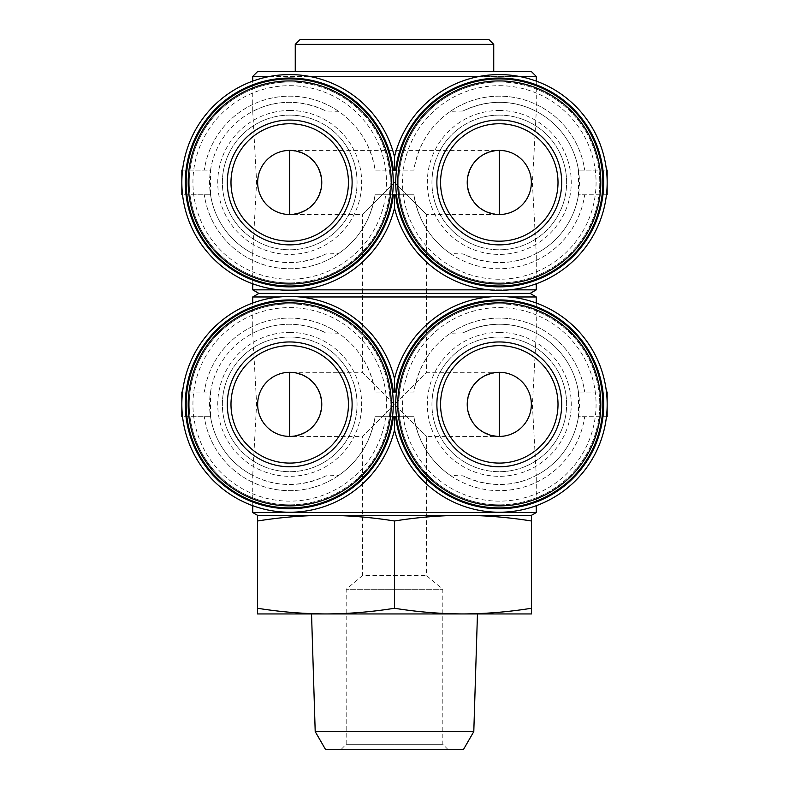 <?xml version="1.0" encoding="UTF-8"?>
<svg xmlns="http://www.w3.org/2000/svg" width="789" height="789" viewBox="0 0 789 789"><rect width="100%" height="100%" fill="white"/><g stroke="black" fill="none" stroke-linecap="round" stroke-linejoin="round"><path stroke-width="0.59" stroke-dasharray="3.94 2.96" d="M448.044 749.55L442.816 744.323L442.816 589.284L426.553 575.645L426.553 436.416L499.289 436.416A32.053 32.053 0 0 0 531.342 404.363A32.053 32.053 0 0 0 499.289 372.309A32.053 32.053 0 0 1 531.342 404.363A32.053 32.053 0 0 1 499.289 436.416C479.968 434.374 469.277 423.683 467.236 404.363C469.277 385.042 479.968 374.351 499.289 372.309L426.553 372.309L426.553 214.509L499.289 214.509C479.968 212.468 469.277 201.777 467.236 182.456C469.277 163.136 479.968 152.445 499.289 150.403A32.053 32.053 0 0 1 531.342 182.456A32.053 32.053 0 0 1 499.289 214.509A32.053 32.053 0 0 0 531.342 182.456A32.053 32.053 0 0 0 499.289 150.403L289.711 150.403C309.032 152.445 319.723 163.136 321.764 182.456C319.723 201.777 309.032 212.468 289.711 214.509A32.053 32.053 0 0 1 257.658 182.456A32.053 32.053 0 0 1 289.711 150.403A32.053 32.053 0 0 0 257.658 182.456A32.053 32.053 0 0 0 289.711 214.509L362.447 214.509L394.5 182.456L426.553 214.509L394.5 182.456L362.447 214.509L362.447 372.309L394.5 404.363L426.553 372.309L394.5 404.363L362.447 372.309L289.711 372.309C309.032 374.351 319.723 385.042 321.764 404.363C319.723 423.683 309.032 434.374 289.711 436.416A32.053 32.053 0 0 1 257.658 404.363A32.053 32.053 0 0 1 289.711 372.309A32.053 32.053 0 0 0 257.658 404.363A32.053 32.053 0 0 0 289.711 436.416L362.447 436.416L394.5 404.363L426.553 436.416L394.5 404.363L362.447 436.416L362.447 575.645L426.553 575.645L362.447 575.645L346.184 589.284L442.816 589.284L346.184 589.284L346.184 744.323L442.816 744.323L346.184 744.323L340.956 749.55L448.044 749.55L340.956 749.55M269.818 76.434L309.604 76.434M479.396 76.434L519.182 76.434M536.273 76.434L252.727 76.434M252.727 283.793L252.727 253.545C251.799 252.253 282.59 274.207 325.956 253.92L338.55 253.604C358.561 239.639 370.751 220.032 375.12 194.784L413.88 194.784C418.239 220.023 430.429 239.619 450.45 253.604L463.044 253.92C506.538 274.217 537.21 252.233 536.273 253.545L532.397 183.018L536.273 111.367C537.27 112.63 506.183 90.725 463.044 110.993L450.45 111.308C430.439 125.273 418.249 144.88 413.88 170.128L375.12 170.128C370.761 144.89 358.571 125.293 338.55 111.308L325.956 110.993C282.541 90.686 251.79 112.689 252.727 111.367L252.727 81.119M279.582 289.849L299.84 289.849M489.16 289.849L509.418 289.849M536.273 289.849L252.727 289.849M252.727 111.367L256.603 181.894L252.727 253.545A80.133 80.133 0 0 1 252.727 111.367M393.386 170.128L395.614 170.128M450.45 111.308A86.297 86.297 0 0 1 584.698 170.128A86.297 86.297 0 0 0 413.88 170.128L375.12 170.128A86.297 86.297 0 0 0 204.302 170.128A86.297 86.297 0 0 1 338.55 111.308M395.614 194.784L393.386 194.784M338.55 253.604A86.297 86.297 0 0 1 204.302 194.784A86.297 86.297 0 0 0 375.12 194.784L413.88 194.784A86.297 86.297 0 0 0 584.698 194.784L606.455 194.784A107.876 107.876 0 0 1 394.5 208.059A107.876 107.876 0 0 1 182.545 194.784L210.535 194.784A80.133 80.133 0 0 0 325.956 253.92M182.545 194.784A107.876 107.876 0 0 1 282.965 74.797A107.876 107.876 0 0 1 394.5 156.853A107.876 107.876 0 0 1 607.155 182.456A107.876 107.876 0 0 1 606.455 194.784M394.5 156.853L394.5 170.128M463.044 110.993A80.133 80.133 0 0 1 578.465 170.128L606.455 170.128M394.5 194.784L394.5 208.059M279.582 296.97L299.84 296.97M489.16 296.97L509.418 296.97M536.273 296.97L252.727 296.97M252.727 505.7L252.727 475.451C251.799 474.159 282.59 496.113 325.956 475.826L338.55 475.511C358.561 461.545 370.751 441.939 375.12 416.691L413.88 416.691C418.239 441.929 430.429 461.526 450.45 475.511L463.044 475.826C506.538 496.123 537.21 474.14 536.273 475.451L532.397 404.925L536.273 333.274C537.27 334.536 506.183 312.631 463.044 332.899L450.45 333.214C430.439 347.18 418.249 366.786 413.88 392.034L375.12 392.034C370.761 366.796 358.571 347.199 338.55 333.214L325.956 332.899C282.541 312.592 251.79 334.595 252.727 333.274L252.727 303.025M536.273 512.544L252.727 512.544M252.727 333.274L256.603 403.8L252.727 475.451A80.133 80.133 0 0 1 252.727 333.274M393.386 392.034L395.614 392.034M450.45 333.214A86.297 86.297 0 0 1 584.698 392.034A86.297 86.297 0 0 0 413.88 392.034L375.12 392.034A86.297 86.297 0 0 0 204.302 392.034A86.297 86.297 0 0 1 338.55 333.214M395.614 416.691L393.386 416.691M338.55 475.511A86.297 86.297 0 0 1 204.302 416.691A86.297 86.297 0 0 0 375.12 416.691L413.88 416.691A86.297 86.297 0 0 0 584.698 416.691L606.455 416.691A107.876 107.876 0 0 1 394.5 429.966A107.876 107.876 0 0 1 182.545 416.691L210.535 416.691A80.133 80.133 0 0 0 325.956 475.826M182.545 416.691A107.876 107.876 0 0 1 282.965 296.703A107.876 107.876 0 0 1 394.5 378.759A107.876 107.876 0 0 1 607.155 404.363A107.876 107.876 0 0 1 606.455 416.691M394.5 378.759L394.5 392.034M463.044 332.899A80.133 80.133 0 0 1 578.465 392.034L606.455 392.034M394.5 416.691L394.5 429.966M326.015 515.316C303.193 515.444 280.361 517.337 257.53 520.996L257.53 515.316L462.985 515.316C440.154 515.444 417.332 517.337 394.5 520.996C371.668 517.337 348.846 515.444 326.015 515.316M531.47 608.26L531.47 613.941L257.53 613.941L257.53 608.26C280.361 611.919 303.193 613.812 326.015 613.941C348.846 613.812 371.668 611.919 394.5 608.26C417.332 611.919 440.154 613.812 462.985 613.941C485.807 613.812 508.639 611.919 531.47 608.26L531.47 515.316L462.985 515.316C485.807 515.444 508.639 517.337 531.461 520.996M530.109 293.409L258.891 293.409M531.342 71.503L257.658 71.503M295.254 71.503L493.736 71.503L295.254 71.503M493.736 44.381L295.254 44.381M488.805 39.45L300.195 39.45M257.53 608.26L257.53 520.996M394.5 608.26L394.5 520.996M325.571 749.55L463.429 749.55M315.206 731.6L473.794 731.6M462.965 613.941L326.035 613.941M311.537 613.941L477.463 613.941M289.711 282.935A100.479 100.479 0 0 0 390.18 182.456A100.479 100.479 0 0 0 289.711 81.977A100.479 100.479 0 0 0 189.232 182.456A100.479 100.479 0 0 0 289.711 282.935M499.289 282.935A100.479 100.479 0 0 0 599.758 182.456A100.479 100.479 0 0 0 499.289 81.977A100.479 100.479 0 0 0 398.81 182.456A100.479 100.479 0 0 0 499.289 282.935M289.711 504.842A100.479 100.479 0 0 0 390.18 404.363A100.479 100.479 0 0 0 289.711 303.883A100.479 100.479 0 0 0 189.232 404.363A100.479 100.479 0 0 0 289.711 504.842M499.289 504.842A100.479 100.479 0 0 0 599.758 404.363A100.479 100.479 0 0 0 499.289 303.883A100.479 100.479 0 0 0 398.81 404.363A100.479 100.479 0 0 0 499.289 504.842M450.45 475.511A86.297 86.297 0 0 0 584.698 416.691L578.465 416.691A80.133 80.133 0 0 1 463.044 475.826M607.155 416.691L578.465 416.691L578.465 392.034L607.155 392.034M536.273 303.025L536.273 333.274A80.133 80.133 0 0 1 536.273 475.451L536.273 505.7M499.289 300.806A103.556 103.556 0 0 1 588.969 456.141A103.556 103.556 0 0 1 409.609 456.141A103.556 103.556 0 0 1 499.289 300.806M499.289 337.021A67.341 67.341 0 0 1 557.606 438.033A67.341 67.341 0 0 1 440.972 438.033A67.341 67.341 0 0 1 499.289 337.021A67.341 67.341 0 0 1 557.606 438.033A67.341 67.341 0 0 1 440.972 438.033A67.341 67.341 0 0 1 499.289 337.021M499.289 303.883A100.479 100.479 0 0 1 586.306 454.602A100.479 100.479 0 0 1 412.272 454.602A100.479 100.479 0 0 1 499.289 303.883M182.545 392.034L210.535 392.034A80.133 80.133 0 0 1 325.956 332.899M181.835 392.034L210.535 392.034L210.535 416.691L181.835 416.691M289.711 300.806A103.556 103.556 0 0 1 379.391 456.141A103.556 103.556 0 0 1 200.031 456.141A103.556 103.556 0 0 1 289.711 300.806M289.711 337.021A67.341 67.341 0 0 1 348.028 438.033A67.341 67.341 0 0 1 231.394 438.033A67.341 67.341 0 0 1 289.711 337.021A67.341 67.341 0 0 1 348.028 438.033A67.341 67.341 0 0 1 231.394 438.033A67.341 67.341 0 0 1 289.711 337.021M289.711 303.883A100.479 100.479 0 0 1 376.728 454.602A100.479 100.479 0 0 1 202.694 454.602A100.479 100.479 0 0 1 289.711 303.883M450.45 253.604A86.297 86.297 0 0 0 584.698 194.784L578.465 194.784A80.133 80.133 0 0 1 463.044 253.92M607.155 194.784L578.465 194.784L578.465 170.128L607.155 170.128M536.273 81.119L536.273 111.367A80.133 80.133 0 0 1 536.273 253.545L536.273 283.793M499.289 78.9A103.556 103.556 0 0 1 588.969 234.234A103.556 103.556 0 0 1 409.609 234.234A103.556 103.556 0 0 1 499.289 78.9M499.289 115.115A67.341 67.341 0 0 1 557.606 216.127A67.341 67.341 0 0 1 440.972 216.127A67.341 67.341 0 0 1 499.289 115.115A67.341 67.341 0 0 1 557.606 216.127A67.341 67.341 0 0 1 440.972 216.127A67.341 67.341 0 0 1 499.289 115.115M499.289 81.977A100.479 100.479 0 0 1 586.306 232.696A100.479 100.479 0 0 1 412.272 232.696A100.479 100.479 0 0 1 499.289 81.977M182.545 170.128L210.535 170.128A80.133 80.133 0 0 1 325.956 110.993M181.835 170.128L210.535 170.128L210.535 194.784L181.835 194.784M289.711 78.9A103.556 103.556 0 0 1 379.391 234.234A103.556 103.556 0 0 1 200.031 234.234A103.556 103.556 0 0 1 289.711 78.9M289.711 115.115A67.341 67.341 0 0 1 348.028 216.127A67.341 67.341 0 0 1 231.394 216.127A67.341 67.341 0 0 1 289.711 115.115A67.341 67.341 0 0 1 348.028 216.127A67.341 67.341 0 0 1 231.394 216.127A67.341 67.341 0 0 1 289.711 115.115M289.711 81.977A100.479 100.479 0 0 1 376.728 232.696A100.479 100.479 0 0 1 202.694 232.696A100.479 100.479 0 0 1 289.711 81.977M499.289 345.651A58.711 58.711 0 0 1 550.14 433.723A58.711 58.711 0 0 1 448.438 433.723A58.711 58.711 0 0 1 499.289 345.651M289.711 345.651A58.711 58.711 0 0 1 340.562 433.723A58.711 58.711 0 0 1 238.86 433.723A58.711 58.711 0 0 1 289.711 345.651M499.289 123.745A58.711 58.711 0 0 1 550.14 211.817A58.711 58.711 0 0 1 448.438 211.817A58.711 58.711 0 0 1 499.289 123.745M289.711 123.745A58.711 58.711 0 0 1 340.562 211.817A58.711 58.711 0 0 1 238.86 211.817A58.711 58.711 0 0 1 289.711 123.745M499.289 332.396A71.967 71.967 0 0 1 561.61 440.341A71.967 71.967 0 0 1 436.968 440.341A71.967 71.967 0 0 1 499.289 332.396M499.289 307.592A96.771 96.771 0 0 1 583.101 452.748A96.771 96.771 0 0 1 415.478 452.748A96.771 96.771 0 0 1 499.289 307.592M289.711 332.396A71.967 71.967 0 0 1 352.032 440.341A71.967 71.967 0 0 1 227.39 440.341A71.967 71.967 0 0 1 289.711 332.396M289.711 307.592A96.771 96.771 0 0 1 373.522 452.748A96.771 96.771 0 0 1 205.899 452.748A96.771 96.771 0 0 1 289.711 307.592M499.289 110.49A71.967 71.967 0 0 1 561.61 218.435A71.967 71.967 0 0 1 436.968 218.435A71.967 71.967 0 0 1 499.289 110.49M499.289 85.685A96.771 96.771 0 0 1 583.101 230.842A96.771 96.771 0 0 1 415.478 230.842A96.771 96.771 0 0 1 499.289 85.685M289.711 110.49A71.967 71.967 0 0 1 352.032 218.435A71.967 71.967 0 0 1 227.39 218.435A71.967 71.967 0 0 1 289.711 110.49M289.711 85.685A96.771 96.771 0 0 1 373.522 230.842A96.771 96.771 0 0 1 205.899 230.842A96.771 96.771 0 0 1 289.711 85.685"/><path stroke-width="1.18" d="M499.289 150.403A32.053 32.053 0 0 1 527.052 198.483A32.053 32.053 0 0 1 471.526 198.483A32.053 32.053 0 0 1 499.289 150.403L499.289 214.509M289.711 150.403A32.053 32.053 0 0 1 317.474 198.483A32.053 32.053 0 0 1 261.948 198.483A32.053 32.053 0 0 1 289.711 150.403L289.711 214.509M499.289 372.309A32.053 32.053 0 0 1 527.052 420.389A32.053 32.053 0 0 1 471.526 420.389A32.053 32.053 0 0 1 499.289 372.309L499.289 436.416M289.711 372.309A32.053 32.053 0 0 1 317.474 420.389A32.053 32.053 0 0 1 261.948 420.389A32.053 32.053 0 0 1 289.711 372.309L289.711 436.416M252.727 81.119L252.727 76.434L269.818 76.434M309.604 76.434L479.396 76.434M519.182 76.434L536.273 76.434L536.273 81.119M509.418 296.97L536.273 296.97L530.109 293.409L258.891 293.409L252.727 289.849L252.727 283.793M252.727 289.849L279.582 289.849M299.84 289.849L489.16 289.849M509.418 289.849L536.273 289.849L536.273 283.793M395.614 170.128L393.386 170.128A104.404 104.404 0 0 0 233.978 94.167A104.404 104.404 0 0 0 233.978 270.745A104.404 104.404 0 0 0 393.386 194.784L395.614 194.784A104.404 104.404 0 0 0 555.022 270.745A104.404 104.404 0 0 0 555.022 94.167A104.404 104.404 0 0 0 395.614 170.128M394.5 170.128L394.5 156.853A107.876 107.876 0 0 1 560.506 93.635A107.876 107.876 0 0 1 560.506 271.278A107.876 107.876 0 0 1 394.5 208.059L394.5 194.784M252.727 303.025L252.727 296.97L279.582 296.97M299.84 296.97L489.16 296.97M257.53 515.316L257.53 520.996C280.361 517.337 303.193 515.444 326.015 515.316L257.53 515.316L252.727 512.544L252.727 505.7M252.727 512.544L536.273 512.544L536.273 505.7M395.614 392.034L393.386 392.034A104.404 104.404 0 0 0 233.978 316.073A104.404 104.404 0 0 0 233.978 492.652A104.404 104.404 0 0 0 393.386 416.691L395.614 416.691A104.404 104.404 0 0 0 555.022 492.652A104.404 104.404 0 0 0 555.022 316.073A104.404 104.404 0 0 0 395.614 392.034M394.5 392.034L394.5 378.759A107.876 107.876 0 0 1 560.506 315.541A107.876 107.876 0 0 1 560.506 493.184A107.876 107.876 0 0 1 394.5 429.966L394.5 416.691M394.5 608.26C371.668 611.919 348.846 613.812 326.015 613.941L531.47 613.941L531.47 608.26C508.639 611.919 485.807 613.812 462.985 613.941C440.154 613.812 417.332 611.919 394.5 608.26L394.5 520.996C371.668 517.337 348.846 515.444 326.015 515.316L531.47 515.316L536.273 512.544M394.5 520.996C417.332 517.337 440.154 515.444 462.985 515.316C485.807 515.444 508.639 517.337 531.47 520.996L531.47 515.316M258.891 293.409L252.727 296.97M252.727 76.434L257.658 71.503L531.342 71.503L536.273 76.434M295.254 71.503L295.254 44.381L493.736 44.381L493.736 71.503M300.185 39.45L488.805 39.45L493.736 44.381M300.195 39.45L295.254 44.381M257.53 608.26L257.53 613.941L326.015 613.941C303.193 613.812 280.361 611.919 257.53 608.26L257.53 520.996M531.47 608.26L531.47 520.996M315.206 731.6L473.794 731.6L463.429 749.55L325.571 749.55L315.206 731.6L311.537 613.941L326.035 613.941M473.794 731.6L477.463 613.941L462.965 613.941M499.289 341.953A62.41 62.41 0 0 1 553.336 435.567A62.41 62.41 0 0 1 445.243 435.567A62.41 62.41 0 0 1 499.289 341.953M499.289 300.806A103.556 103.556 0 0 1 588.969 456.141A103.556 103.556 0 0 1 409.609 456.141A103.556 103.556 0 0 1 499.289 300.806M394.5 429.966A107.876 107.876 0 0 1 228.494 493.184A107.876 107.876 0 0 1 228.494 315.541A107.876 107.876 0 0 1 394.5 378.759M289.711 341.953A62.41 62.41 0 0 1 343.757 435.567A62.41 62.41 0 0 1 235.664 435.567A62.41 62.41 0 0 1 289.711 341.953M289.711 300.806A103.556 103.556 0 0 1 379.391 456.141A103.556 103.556 0 0 1 200.031 456.141A103.556 103.556 0 0 1 289.711 300.806M499.289 120.046A62.41 62.41 0 0 1 553.336 213.661A62.41 62.41 0 0 1 445.243 213.661A62.41 62.41 0 0 1 499.289 120.046M499.289 78.9A103.556 103.556 0 0 1 588.969 234.234A103.556 103.556 0 0 1 409.609 234.234A103.556 103.556 0 0 1 499.289 78.9M394.5 208.059A107.876 107.876 0 0 1 228.494 271.278A107.876 107.876 0 0 1 228.494 93.635A107.876 107.876 0 0 1 394.5 156.853M289.711 120.046A62.41 62.41 0 0 1 343.757 213.661A62.41 62.41 0 0 1 235.664 213.661A62.41 62.41 0 0 1 289.711 120.046M289.711 78.9A103.556 103.556 0 0 1 379.391 234.234A103.556 103.556 0 0 1 200.031 234.234A103.556 103.556 0 0 1 289.711 78.9M182.545 416.691L181.835 416.691L181.835 392.034L182.545 392.034M606.455 392.034L607.155 392.034L607.155 416.691L606.455 416.691M182.545 194.784L181.835 194.784L181.835 170.128L182.545 170.128M606.455 170.128L607.155 170.128L607.155 194.784L606.455 194.784M499.289 345.651A58.711 58.711 0 0 1 550.14 433.723A58.711 58.711 0 0 1 448.438 433.723A58.711 58.711 0 0 1 499.289 345.651M289.711 345.651A58.711 58.711 0 0 1 340.562 433.723A58.711 58.711 0 0 1 238.86 433.723A58.711 58.711 0 0 1 289.711 345.651M499.289 123.745A58.711 58.711 0 0 1 550.14 211.817A58.711 58.711 0 0 1 448.438 211.817A58.711 58.711 0 0 1 499.289 123.745M289.711 123.745A58.711 58.711 0 0 1 340.562 211.817A58.711 58.711 0 0 1 238.86 211.817A58.711 58.711 0 0 1 289.711 123.745M499.289 302.848A101.515 101.515 0 0 1 587.203 455.125A101.515 101.515 0 0 1 411.375 455.125A101.515 101.515 0 0 1 499.289 302.848M289.711 302.848A101.515 101.515 0 0 1 377.625 455.125A101.515 101.515 0 0 1 201.797 455.125A101.515 101.515 0 0 1 289.711 302.848M499.289 80.942A101.515 101.515 0 0 1 587.203 233.219A101.515 101.515 0 0 1 411.375 233.219A101.515 101.515 0 0 1 499.289 80.942M289.711 80.942A101.515 101.515 0 0 1 377.625 233.219A101.515 101.515 0 0 1 201.797 233.219A101.515 101.515 0 0 1 289.711 80.942M536.273 303.025L536.273 296.97M530.109 293.409L536.273 289.849"/></g></svg>
